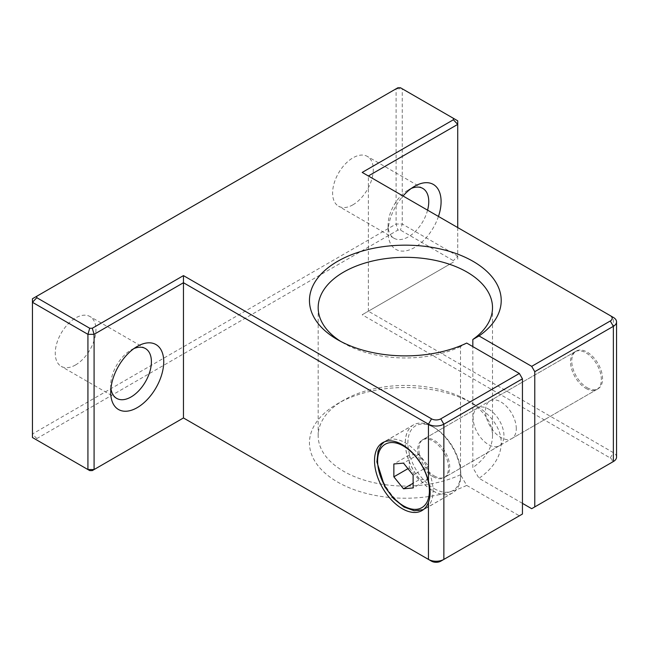 <?xml version="1.0" encoding="UTF-8"?>
<svg xmlns="http://www.w3.org/2000/svg" width="649" height="649" viewBox="0 0 649 649"><rect width="100%" height="100%" fill="white"/><g stroke="black" fill="none" stroke-linecap="round" stroke-linejoin="round"><path stroke-width="0.49" stroke-dasharray="3.25 2.43" d="M585.933 388.418A21.79 12.582 -120 0 0 596.829 389.497A21.79 12.582 -120 0 0 596.829 364.332A21.79 12.582 -120 0 0 575.038 351.758A21.79 12.582 -120 0 0 571.696 369.216A21.79 12.582 -120 0 0 585.933 388.418M434.311 475.96A21.79 12.582 -120 0 0 445.206 477.039A21.79 12.582 -120 0 0 445.206 451.874A21.79 12.582 -120 0 0 423.416 439.292A21.79 12.582 -120 0 0 420.073 456.758A21.79 12.582 -120 0 0 434.311 475.96M434.311 488.681A37.374 21.579 -120 0 0 460.741 473.421A37.374 21.579 -120 0 0 434.311 427.65A37.374 21.579 -120 0 0 407.88 442.91A37.374 21.579 -120 0 0 434.311 488.681M433.005 490.944A39.224 22.65 -120 0 0 452.613 492.891A39.224 22.65 -120 0 0 460.741 474.93A39.224 22.65 -120 0 0 433.005 426.896A39.224 22.65 -120 0 0 413.389 424.949A39.224 22.65 -120 0 0 407.377 456.385A39.224 22.65 -120 0 0 433.005 490.944M409.268 467.921L418.897 479.903L428.535 479.043L428.535 466.201L418.897 454.219L409.268 455.079L409.268 467.921L407.961 468.675M409.268 455.079L393.862 463.978M418.897 479.903L413.121 483.237M428.535 479.043L413.121 487.934M428.535 466.201L413.121 475.1M418.897 454.219L403.491 463.118M522.445 503.356L479.019 478.289L472.829 467.596L472.829 346.607M466.696 343.061L460.506 346.607L460.506 474.711L466.696 485.403A95.882 55.36 180 0 1 334.527 480.187A95.882 55.36 180 0 1 337.545 403.719A95.882 55.36 180 0 1 473.137 403.719A95.882 55.36 180 0 1 479.019 478.289M466.696 485.403L519.362 515.809L440.785 561.182M431.536 561.182L183.456 417.956L92.28 470.598M89.724 470.598L36.806 440.046L36.806 438.57L397.902 230.095L400.457 230.095L453.375 260.647L453.375 262.123L362.199 314.757L610.279 457.991A6.539 3.772 0 0 1 610.295 463.313M610.279 463.329L531.693 508.694M587.167 387.704A21.79 12.582 -120 0 0 598.062 388.783A21.79 12.582 -120 0 0 598.062 363.627A21.79 12.582 -120 0 0 576.271 351.044A21.79 12.582 -120 0 0 572.929 368.502A21.79 12.582 -120 0 0 587.167 387.704M516.288 428.632A21.79 12.582 -120 0 0 506.772 406.696A21.79 12.582 -120 0 0 489.979 400.863A21.79 12.582 -120 0 0 486.636 418.321A21.79 12.582 -120 0 0 500.874 437.523A21.79 12.582 -120 0 0 511.769 438.602A21.79 12.582 -120 0 0 516.288 428.632M433.078 476.666A21.79 12.582 -120 0 0 443.973 477.745A21.79 12.582 -120 0 0 443.973 452.588A21.79 12.582 -120 0 0 422.183 440.006A21.79 12.582 -120 0 0 418.84 457.464A21.79 12.582 -120 0 0 433.078 476.666M488.551 409.057A21.79 12.582 60 0 1 502.78 428.259A21.79 12.582 60 0 1 499.446 445.725A21.79 12.582 60 0 1 488.551 444.646A21.79 12.582 60 0 1 474.314 425.444A21.79 12.582 60 0 1 477.656 407.978A21.79 12.582 60 0 1 488.551 409.057M522.445 514.032L519.362 515.809M460.506 346.607A87.169 50.322 180 0 1 343.702 343.224A87.169 50.322 180 0 1 340.774 341.447M460.506 474.711A87.169 50.322 180 0 1 367.991 481.217A87.169 50.322 180 0 1 318.172 435.747A87.169 50.322 180 0 1 343.702 400.165A87.169 50.322 180 0 1 466.98 400.165A87.169 50.322 180 0 1 492.51 435.747A87.169 50.322 180 0 1 472.829 467.596M36.806 438.57L32.45 433.97L32.45 298.743L396.093 88.799L402.258 88.799L457.732 120.819L457.732 256.047L402.258 224.019L396.093 224.019L32.45 433.97L32.45 437.523L36.806 440.046M457.732 227.572L457.732 259.6L457.732 256.047L453.375 260.647M400.457 87.753L402.258 88.799L402.258 224.019L400.457 230.095M397.902 87.753L396.093 88.799L396.093 224.019L397.902 230.095M352.951 204.8A28.767 16.606 -60 0 1 338.567 206.228A28.767 16.606 -60 0 1 338.567 173.015A28.767 16.606 -60 0 1 367.334 156.409A28.767 16.606 -60 0 1 371.739 179.457A28.767 16.606 -60 0 1 352.951 204.8M75.592 364.933A28.767 16.606 -60 0 1 61.209 366.361A28.767 16.606 -60 0 1 61.209 333.14A28.767 16.606 -60 0 1 89.976 316.534A28.767 16.606 -60 0 1 94.389 339.589A28.767 16.606 -60 0 1 75.592 364.933M616.55 457.099A10.895 6.287 0 0 0 613.362 452.653L368.356 311.204L453.375 262.123M610.279 457.991L613.362 452.653L613.362 317.426L368.356 175.976L368.356 311.204L362.199 314.757M438.448 216.442A37.48 21.636 -60 0 1 414.589 247.504A37.48 21.636 -60 0 1 388.086 232.204A37.48 21.636 -60 0 1 403.053 196.006M110.93 388.418A28.767 16.606 -60 0 1 110.728 385.214A28.767 16.606 -60 0 1 131.066 349.989A28.767 16.606 -60 0 1 133.945 348.562M427.577 210.171A28.767 16.606 -60 0 1 408.424 236.828A28.767 16.606 -60 0 1 394.04 238.256A28.767 16.606 -60 0 1 388.086 225.089A28.767 16.606 -60 0 1 408.424 189.857A28.767 16.606 -60 0 1 411.296 188.429M433.078 490.904A39.224 22.65 -120 0 0 452.686 492.842A39.224 22.65 -120 0 0 452.686 447.55A39.224 22.65 -120 0 0 413.462 424.908A39.224 22.65 -120 0 0 407.45 456.336A39.224 22.65 -120 0 0 433.078 490.904M368.356 175.976L362.199 172.423M405.341 506.918A39.224 22.65 -120 0 0 424.949 508.857A39.224 22.65 -120 0 0 424.957 463.564A39.224 22.65 -120 0 0 385.725 440.922A39.224 22.65 -120 0 0 379.714 472.35A39.224 22.65 -120 0 0 405.341 506.918M575.038 351.758L423.416 439.292M596.829 389.497L445.206 477.039M434.311 427.65L433.005 426.896M460.741 473.421L460.741 474.93M413.389 424.949L384.2 441.937M452.613 492.891L423.31 509.676M576.271 351.044L489.979 400.863M598.062 388.783L511.769 438.602M477.656 407.978L422.183 440.006M499.446 445.725L443.973 477.745M343.702 343.224L337.545 339.67M318.172 307.642L318.172 435.747M492.51 307.642L492.51 435.747M343.702 400.165L337.545 403.719M466.98 400.165L473.137 403.719M110.728 385.214L110.728 392.337M131.066 349.989L137.231 346.428M145.449 348.562L89.976 316.534M116.682 398.381L61.209 366.361M388.086 225.089L388.086 232.204M408.424 189.857L414.589 186.295M422.807 188.429L367.334 156.409M394.04 238.256L338.567 206.228M413.462 424.908L382.65 442.699M452.686 492.842L421.874 510.641"/><path stroke-width="0.97" d="M413.121 475.1L413.121 487.934L403.491 488.794L393.862 476.82L393.862 463.978L403.491 463.118L413.121 475.1M407.961 468.675L393.862 476.82M413.121 483.237L403.491 488.794M610.279 320.987L613.362 326.325L534.776 371.69L534.776 506.918L613.362 461.544A10.895 6.287 0 0 0 616.55 457.099L616.55 321.872A10.895 6.287 0 0 0 613.362 317.426L362.199 172.423L453.375 119.781L453.375 118.305L400.457 87.753L397.902 87.753L36.806 296.228L36.806 297.704L89.724 328.256L92.28 328.256L183.456 275.614L431.536 418.84A6.539 3.772 0 0 0 440.785 418.84L519.362 373.475L466.696 343.061A95.882 55.36 180 0 1 337.545 339.67A95.882 55.36 180 0 1 335.517 262.585A95.882 55.36 180 0 1 468.903 259.081A95.882 55.36 180 0 1 479.019 335.947L531.693 366.352L610.279 320.987A6.539 3.772 0 0 0 610.279 315.649L613.362 317.426M431.536 418.84L428.454 424.178A10.895 6.287 0 0 0 443.859 424.178L522.445 378.813L522.445 514.032L440.785 561.182A6.539 3.772 0 0 1 431.536 561.182L428.454 559.406A10.895 6.287 0 0 0 443.859 559.406L440.785 561.182M534.776 506.918L531.693 508.694L522.445 503.356M428.454 481.266A39.224 22.65 -120 0 0 382.65 442.699A39.224 22.65 -120 0 0 376.631 474.127A39.224 22.65 -120 0 0 402.258 508.694A39.224 22.65 -120 0 0 421.874 510.641A39.224 22.65 -120 0 0 428.454 502.318C430.676 496.371 430.676 489.354 428.454 481.266L428.454 424.178L183.456 282.729L94.089 334.332L94.089 469.551L92.28 470.598L89.724 470.598L87.923 469.551L94.089 469.551L183.456 417.956L431.536 561.182M616.55 321.872A10.895 6.287 0 0 1 613.362 326.325L613.362 461.544L610.279 463.329A6.539 3.772 0 0 0 610.295 463.313M531.693 366.352L534.776 371.69M522.445 378.813L519.362 373.475M340.774 341.447A87.169 50.322 180 0 1 318.172 307.642A87.169 50.322 180 0 1 405.341 257.32A87.169 50.322 180 0 1 492.51 307.642A87.169 50.322 180 0 1 472.829 339.492L479.019 335.947M472.829 339.492L472.829 346.607M453.375 118.305L457.732 120.819L457.732 227.572M36.806 297.704L32.45 302.304L32.45 437.523L87.923 469.551L87.923 334.332L32.45 302.304L32.45 298.743L36.806 296.228M92.28 328.256L94.089 334.332L87.923 334.332L89.724 328.256M137.231 407.637A37.48 21.636 -60 0 1 110.728 392.337A37.48 21.636 -60 0 1 137.231 346.428A37.48 21.636 -60 0 1 163.735 361.728A37.48 21.636 -60 0 1 137.231 407.637M183.456 275.614L183.456 417.956M403.053 196.006A37.48 21.636 -60 0 1 414.589 186.295A37.48 21.636 -60 0 1 438.448 216.442M453.375 119.781L457.732 124.381L368.356 175.976M133.945 348.562A28.767 16.606 -60 0 1 145.449 348.562A28.767 16.606 -60 0 1 149.854 371.609A28.767 16.606 -60 0 1 131.066 396.961A28.767 16.606 -60 0 1 116.682 398.381A28.767 16.606 -60 0 1 110.93 388.418M411.296 188.429A28.767 16.606 -60 0 1 422.807 188.429A28.767 16.606 -60 0 1 427.577 210.171M403.491 505.847A36.612 21.133 -120 0 0 425.914 473.957A36.612 21.133 -120 0 0 381.077 448.07A36.612 21.133 -120 0 0 403.491 505.847M440.785 418.84L443.859 424.178L443.859 559.406M613.362 461.544L610.279 463.329L613.362 461.544M428.454 502.318L428.454 559.406M423.31 509.676L414.167 510.731L404.035 507.047L393.505 498.546L384.662 486.58L376.891 461.926L378.067 451.144L381.361 444.727L384.2 441.937"/></g></svg>
